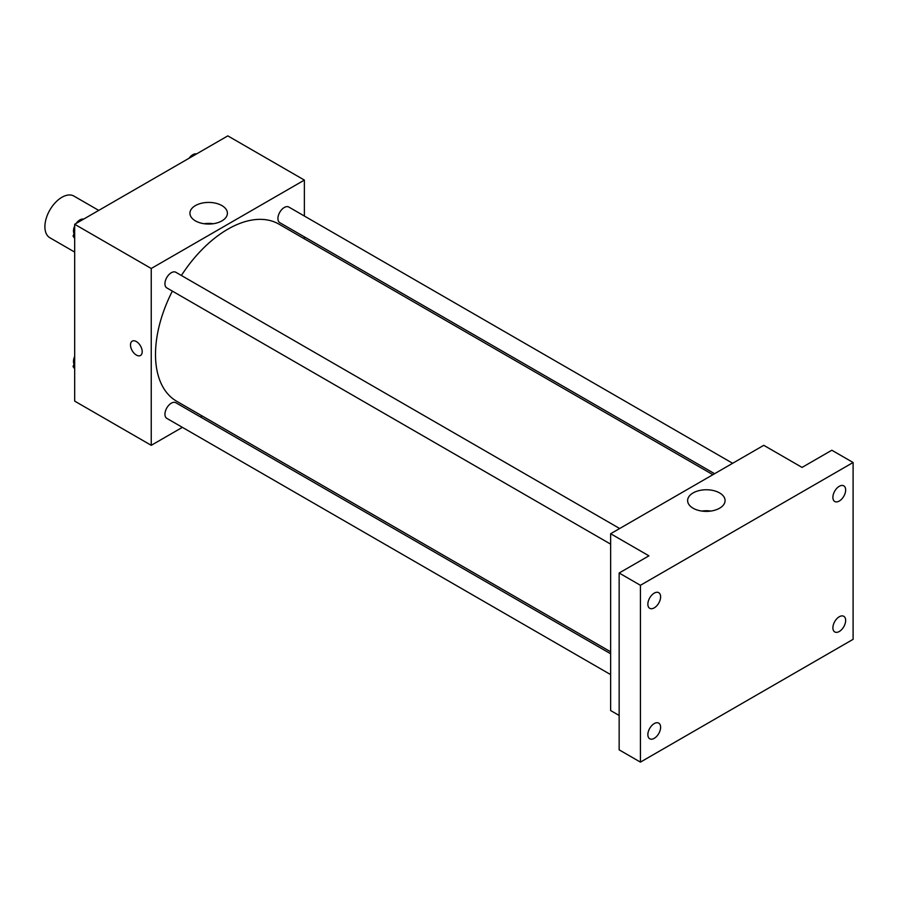 <?xml version="1.0" encoding="UTF-8"?>
<svg xmlns="http://www.w3.org/2000/svg" width="898" height="898" viewBox="0 0 898 898"><rect width="100%" height="100%" fill="white"/><g stroke="black" fill="none" stroke-linecap="round" stroke-linejoin="round"><path stroke-width="1.35" d="M98.735 210.401L73.95 196.09A24.066 13.897 120 0 0 55.407 202.533A24.066 13.897 120 0 0 44.9 226.745A24.066 13.897 120 0 0 49.884 237.757L74.68 252.08M182.373 427.347L151.246 445.318L74.68 401.114L74.68 224.287L227.811 135.879L304.377 180.083L304.377 216.036M202.106 415.954L200.422 416.919M172.36 291.109A102.271 59.044 120 0 0 155.5 354.452A102.271 59.044 120 0 0 176.682 401.26L610.64 651.813M712.9 474.683L278.941 224.141A102.271 59.044 120 0 0 181.385 275.484M304.377 236.87L304.377 238.823M151.246 445.318L151.246 268.491L304.377 180.083M732.645 463.289L288.808 207.045A9.025 5.208 120 0 0 281.86 209.459A9.025 5.208 120 0 0 277.92 218.54A9.025 5.208 120 0 0 279.783 222.67L714.595 473.706M610.64 653.766L175.828 402.731A9.025 5.208 120 0 0 168.88 405.144A9.025 5.208 120 0 0 164.94 414.225A9.025 5.208 120 0 0 166.804 418.356L610.64 674.6M610.64 544.143L166.804 287.899A9.025 5.208 -60 0 1 166.804 277.482A9.025 5.208 -60 0 1 175.828 272.274L619.665 528.518M151.246 268.491L74.68 224.287M195.427 220.886A18.735 10.81 180 0 1 189.938 213.241A18.735 10.81 180 0 1 208.662 202.42A18.735 10.81 180 0 1 227.396 213.241A18.735 10.81 180 0 1 215.834 223.232A18.735 10.81 180 0 1 195.427 220.886M142.198 351.69A8.273 4.771 60 0 1 140.492 355.473A8.273 4.771 60 0 1 132.219 350.703A8.273 4.771 60 0 1 132.219 341.15A8.273 4.771 60 0 1 138.595 343.362A8.273 4.771 60 0 1 142.198 351.69M140.492 355.473A8.273 4.771 60 0 1 132.219 350.691A8.273 4.771 60 0 1 132.219 341.15M204.127 223.725A18.735 10.81 180 0 1 213.208 223.725M619.149 715.459L610.64 710.554L610.64 533.726L763.771 445.318L802.06 467.42L831.829 450.224L853.1 462.504L853.1 639.331L640.42 762.121L619.149 749.841L619.149 573.014L648.928 555.828L610.64 533.726M640.42 762.121L640.42 585.294L619.149 573.014M640.42 585.294L853.1 462.504M693.099 508.223A18.735 10.81 180 0 1 687.621 500.568A18.735 10.81 180 0 1 706.344 489.758A18.735 10.81 180 0 1 725.079 500.568A18.735 10.81 180 0 1 713.517 510.558A18.735 10.81 180 0 1 693.099 508.223M701.809 511.063A18.735 10.81 180 0 1 710.89 511.063M839.271 501.039A9.025 5.208 -60 0 1 834.758 501.488A9.025 5.208 -60 0 1 833.378 494.259A9.025 5.208 -60 0 1 839.271 486.301A9.025 5.208 -60 0 1 843.783 485.852A9.025 5.208 -60 0 1 845.175 493.092A9.025 5.208 -60 0 1 839.271 501.039M654.238 607.867A9.025 5.208 -60 0 1 649.725 608.316A9.025 5.208 -60 0 1 648.345 601.088A9.025 5.208 -60 0 1 654.238 593.129A9.025 5.208 -60 0 1 658.75 592.68A9.025 5.208 -60 0 1 660.131 599.92A9.025 5.208 -60 0 1 654.238 607.867M654.238 738.324A9.025 5.208 -60 0 1 649.725 738.773A9.025 5.208 -60 0 1 648.345 731.544A9.025 5.208 -60 0 1 654.238 723.586A9.025 5.208 -60 0 1 658.75 723.137A9.025 5.208 -60 0 1 660.131 730.377A9.025 5.208 -60 0 1 654.238 738.324M839.271 631.496A9.025 5.208 -60 0 1 834.758 631.945A9.025 5.208 -60 0 1 833.378 624.716A9.025 5.208 -60 0 1 839.271 616.758A9.025 5.208 -60 0 1 843.783 616.309A9.025 5.208 -60 0 1 845.175 623.538A9.025 5.208 -60 0 1 839.271 631.496M74.68 238.408L73.064 236.118L74.68 231.976M78.519 222.075L89.778 215.576M74.68 237.05L73.064 236.118M74.68 225.993A9.025 5.208 120 0 0 73.49 230.966A9.025 5.208 120 0 0 74.029 233.637M83.391 219.112A9.025 5.208 120 0 0 76.15 223.434M191.499 156.847L202.746 150.348M196.37 153.884A9.025 5.208 120 0 0 189.13 158.205M74.68 368.865L73.064 366.575L74.68 362.433M74.68 367.507L73.064 366.575M74.68 356.45A9.025 5.208 120 0 0 73.49 361.423A9.025 5.208 120 0 0 74.029 364.094"/></g></svg>
